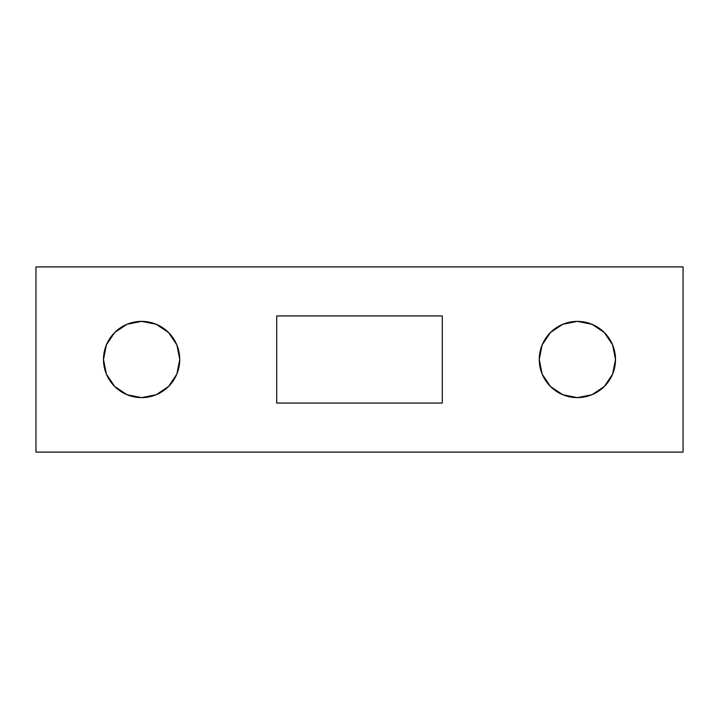 <?xml version="1.0" encoding="UTF-8"?>
<svg xmlns="http://www.w3.org/2000/svg" width="719" height="719" viewBox="0 0 719 719"><rect width="100%" height="100%" fill="white"/><g stroke="black" fill="none" stroke-linecap="round" stroke-linejoin="round"><path stroke-width="1.08" d="M612.606 344.904L615.509 359.5A38.125 38.125 0 0 1 577.375 397.625A38.125 38.125 0 0 1 539.25 359.5L542.153 344.904L550.421 332.538L562.788 324.278L577.375 321.375L591.971 324.278L604.337 332.538L612.606 344.904L615.509 359.5L612.606 374.096L604.337 386.463L591.971 394.722L577.375 397.625L562.788 394.722L550.421 386.463L542.153 374.096L539.25 359.5A38.125 38.125 0 0 1 577.375 321.375A38.125 38.125 0 0 1 615.509 359.5L612.606 374.096L604.337 386.463L591.971 394.722L577.375 397.625M106.394 374.096L103.491 359.5A38.125 38.125 0 0 1 141.625 321.375A38.125 38.125 0 0 1 179.75 359.5A38.125 38.125 0 0 1 141.625 397.625A38.125 38.125 0 0 1 103.491 359.5L106.394 344.904L114.663 332.538L127.029 324.278L141.625 321.375L156.212 324.278L168.579 332.538L176.847 344.904L179.75 359.5L176.847 374.096L168.579 386.463L156.212 394.722L141.625 397.625L127.029 394.722L114.663 386.463L106.394 374.096L103.491 359.5L106.394 344.904L114.663 332.538L127.029 324.278L141.625 321.375M683.05 452.098L683.05 266.902L35.95 266.902L35.95 452.098L683.05 452.098L683.05 266.902L35.95 266.902L35.95 452.098L683.05 452.098M276.707 315.929L442.293 315.929L442.293 403.071L276.707 403.071L276.707 315.929L276.707 403.071L442.293 403.071L442.293 315.929L276.707 315.929M141.625 397.625L127.029 394.722L114.663 386.463M577.375 321.375L591.971 324.278L604.337 332.538"/></g></svg>
